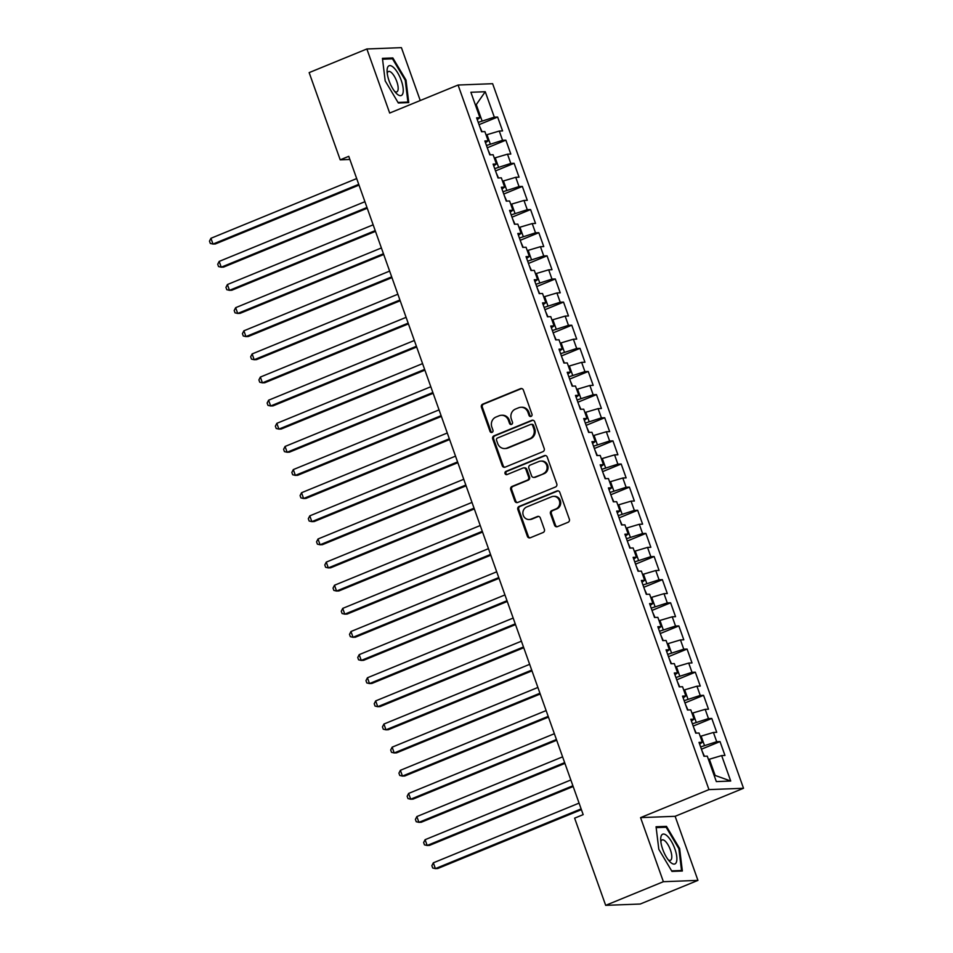 <?xml version="1.0" encoding="UTF-8"?>
<svg xmlns="http://www.w3.org/2000/svg" width="953" height="953" viewBox="0 0 953 953"><rect width="100%" height="100%" fill="white"/><g stroke="black" fill="none" stroke-linecap="round" stroke-linejoin="round"><path stroke-width="1.43" d="M531.071 416.401A1.703 1.572 -92.2 0 0 531.977 414.21L523.388 390.087A2.43 2.251 -92.2 0 0 520.481 388.669L482.718 404.143A2.43 2.251 -92.2 0 0 481.432 407.276L490.021 431.399A1.703 1.572 -92.2 0 0 492.058 432.388A1.703 1.572 -92.2 0 0 492.951 430.196L491.843 427.075A7.767 7.195 -92.2 0 1 495.965 417.057L499.122 415.77A7.767 7.195 -92.2 0 1 508.414 420.285L509.533 423.406A1.703 1.572 -92.2 0 0 511.558 424.395A1.703 1.572 -92.2 0 0 512.464 422.203L511.356 419.082A7.767 7.195 -92.2 0 1 515.478 409.063L518.623 407.777A7.767 7.195 -92.2 0 1 527.926 412.292L529.034 415.413A1.703 1.572 -92.2 0 0 531.071 416.401A1.703 1.572 -92.2 0 1 529.975 415.377L529.034 415.413M554.563 525.222A2.43 2.251 -92.2 0 0 557.469 526.628L568.059 522.292A2.43 2.251 -92.2 0 0 569.346 519.159L559.804 492.367A2.43 2.251 -92.2 0 0 556.897 490.962L519.135 506.424A2.43 2.251 -92.2 0 0 517.848 509.557L527.39 536.348A2.43 2.251 -92.2 0 0 530.297 537.766L543.091 532.524A2.43 2.251 -92.2 0 0 544.389 529.391L540.303 517.92A2.43 2.251 -92.2 0 0 537.397 516.514L531.047 519.111A6.492 6.016 -92.2 0 1 522.994 514.322A6.492 6.016 -92.2 0 1 526.723 506.96L551.584 496.775A6.492 6.016 -92.2 0 1 559.637 501.576A6.492 6.016 -92.2 0 1 555.909 508.926L551.763 510.629A2.43 2.251 -92.2 0 0 550.477 513.75L554.563 525.222L555.492 525.186A2.43 2.251 -92.2 0 0 557.219 526.711M663.383 881.704L697.941 880.381L675.129 816.304L640.571 817.626L663.383 881.704L605.679 905.35L574.623 818.15L583.176 814.636L348.762 156.328L340.209 159.83L349.87 159.461M640.571 817.626L708.961 789.608L458.071 85.031L492.63 83.697L743.519 788.274L708.961 789.608M420.249 100.53L401.416 47.65L366.869 48.972L389.682 113.05L458.071 85.031M366.869 48.972L309.153 72.619L340.209 159.83M542.912 451.674A2.43 2.251 -92.2 0 0 544.211 448.541L534.669 421.75A2.43 2.251 -92.2 0 0 531.762 420.344L493.999 435.819A2.43 2.251 -92.2 0 0 492.701 438.952L502.243 465.743A2.43 2.251 -92.2 0 0 505.15 467.149L542.912 451.674M547.236 457.059L556.778 483.85A2.43 2.251 -92.2 0 1 555.492 486.983L517.729 502.457A2.43 2.251 -92.2 0 1 514.823 501.04L510.737 489.58A2.43 2.251 -92.2 0 1 512.023 486.447L527.343 480.169A2.43 2.251 -92.2 0 0 528.629 477.048L525.925 469.436A2.43 2.251 -92.2 0 0 523.018 468.03L507.067 474.558A1.703 1.572 -92.2 0 1 504.959 473.307A1.703 1.572 -92.2 0 1 505.936 471.378L544.33 455.653A2.43 2.251 -92.2 0 1 547.236 457.059M479.049 124.652L497.633 117.04L494.321 117.159L485.256 91.726L470.877 92.274L479.943 117.719L476.619 117.85L481.563 131.728L484.874 131.597L488.174 140.853L484.863 140.973L489.806 154.851L493.118 154.731L496.406 163.976L493.094 164.107L498.038 177.985L501.349 177.854L504.649 187.11L501.338 187.241L506.269 201.119L509.593 200.988L512.881 210.244L509.569 210.375L514.513 224.253L517.824 224.122L521.124 233.378L517.801 233.497L522.744 247.375L526.068 247.256L529.356 256.5L526.044 256.631L530.988 270.509L534.299 270.39L537.599 279.634L534.276 279.765L539.219 293.643L542.543 293.512L545.831 302.768L542.519 302.899L547.463 316.777L550.774 316.646L554.074 325.902L550.751 326.021L555.694 339.911L559.006 339.78L562.306 349.036L558.994 349.155L563.926 363.033L567.249 362.914L570.537 372.158L567.226 372.289L572.169 386.168L575.481 386.036L578.781 395.292L575.469 395.424L580.401 409.302L583.724 409.171L587.012 418.427L583.701 418.558L588.644 432.436L591.956 432.305L595.256 441.561L591.932 441.68L596.876 455.558L600.199 455.439L603.487 464.683L600.176 464.814L605.119 478.692L608.431 478.561L611.731 487.817L608.407 487.948L613.351 501.826L616.662 501.695L619.962 510.951L616.651 511.082L621.594 524.96L624.906 524.829L628.194 534.085L624.882 534.204L629.826 548.082L633.137 547.963L636.437 557.207L633.126 557.338L638.057 571.216L641.381 571.097L644.669 580.341L641.357 580.472L646.301 594.35L649.612 594.219L652.912 603.475L649.589 603.606L654.532 617.484L657.856 617.353L661.144 626.609L657.832 626.729L662.776 640.607L666.087 640.487L669.387 649.743L666.064 649.863L671.007 663.741L674.319 663.622L677.619 672.866L674.307 672.997L679.251 686.875L682.562 686.744L685.85 696L682.539 696.131L687.482 710.009L690.794 709.878L694.094 719.134L690.782 719.265L695.714 733.143L699.037 733.012L702.325 742.268L699.014 742.387L703.957 756.265L707.269 756.146L716.334 781.591L730.713 781.031L715.131 775.432L709.366 759.231L708.496 759.589M497.633 117.04L502.576 130.918L499.265 131.049L502.553 140.294L486.471 145.499M487.281 147.786L505.876 140.174L502.553 140.294M505.876 140.174L510.82 154.052L507.496 154.172L510.796 163.428L494.702 168.633M495.524 170.921L514.108 163.297L510.796 163.428M514.108 163.297L519.051 177.175L515.74 177.306L519.028 186.562L502.946 191.767M503.756 194.043L522.351 186.431L519.028 186.562M522.351 186.431L527.283 200.309L523.971 200.44L527.271 209.696L511.177 214.89M511.999 217.177L530.583 209.565L527.271 209.696M530.583 209.565L535.526 223.443L532.215 223.574L535.503 232.818L519.421 238.024M520.231 240.311L538.814 232.699L535.503 232.818M538.814 232.699L543.758 246.577L540.446 246.696L543.746 255.952L527.652 261.158M528.462 263.445L547.058 255.821L543.746 255.952M547.058 255.821L552.001 269.699L548.678 269.83L551.978 279.086L535.896 284.292M536.706 286.579L555.289 278.955L551.978 279.086M555.289 278.955L560.233 292.833L556.921 292.964L560.209 302.22L544.127 307.414M544.937 309.701L563.533 302.089L560.209 302.22M563.533 302.089L568.476 315.967L565.153 316.098L568.453 325.342L552.359 330.548M553.181 332.835L571.764 325.223L568.453 325.342M571.764 325.223L576.708 339.101L573.396 339.22L576.684 348.476L560.602 353.682M561.412 355.969L580.008 348.345L576.684 348.476M580.008 348.345L584.951 362.235L581.628 362.354L584.928 371.61L568.834 376.816M569.656 379.103L588.239 371.479L584.928 371.61M588.239 371.479L593.183 385.357L589.871 385.488L593.159 394.745L577.077 399.95M577.887 402.226L596.483 394.613L593.159 394.745M596.483 394.613L601.414 408.492L598.103 408.623L601.403 417.867L585.309 423.072M586.119 425.36L604.714 417.748L601.403 417.867M604.714 417.748L609.658 431.626L606.334 431.757L609.634 441.001L593.552 446.207M594.362 448.494L612.946 440.882L609.634 441.001M612.946 440.882L617.889 454.76L614.578 454.879L617.866 464.135L601.784 469.341M602.594 471.628L621.189 464.004L617.866 464.135M621.189 464.004L626.133 477.882L622.809 478.013L626.109 487.269L610.015 492.475M610.837 494.75L629.421 487.138L626.109 487.269M629.421 487.138L634.364 501.016L631.053 501.147L634.341 510.403L618.259 515.597M619.069 517.884L637.664 510.272L634.341 510.403M637.664 510.272L642.608 524.15L639.284 524.281L642.584 533.525L626.49 538.731M627.312 541.018L645.896 533.406L642.584 533.525M645.896 533.406L650.839 547.284L647.528 547.403L650.816 556.659L634.734 561.865M635.544 564.152L654.139 556.528L650.816 556.659M654.139 556.528L659.071 570.406L655.759 570.537L659.059 579.793L642.965 584.999M643.787 587.286L662.371 579.662L659.059 579.793M662.371 579.662L667.314 593.54L664.003 593.671L667.291 602.927L651.209 608.121M652.019 610.408L670.602 602.796L667.291 602.927M670.602 602.796L675.546 616.674L672.234 616.805L675.534 626.05L659.44 631.255M660.25 633.542L678.846 625.93L675.534 626.05M678.846 625.93L683.789 639.808L680.466 639.928L683.766 649.184L667.684 654.389M668.494 656.677L687.077 649.053L683.766 649.184M687.077 649.053L692.021 662.943L688.709 663.062L691.997 672.318L675.915 677.523M676.725 679.811L695.321 672.187L691.997 672.318M695.321 672.187L700.264 686.065L696.941 686.196L700.241 695.452L684.147 700.658M684.969 702.933L703.552 695.321L700.241 695.452M703.552 695.321L708.496 709.199L705.184 709.33L708.472 718.574L692.39 723.78M693.2 726.067L711.796 718.455L708.472 718.574M711.796 718.455L716.727 732.333L713.416 732.464L716.716 741.708L700.622 746.914M701.444 749.201L720.027 741.589L716.716 741.708M720.027 741.589L724.971 755.467L721.659 755.586L730.713 781.031M702.325 742.268L699.633 744.138M721.659 755.586L709.366 759.231M694.094 719.134L691.401 721.016M704.422 745.353L701.134 736.109L700.264 736.466M713.416 732.464L701.134 736.109M685.85 696L683.158 697.882M696.19 722.231L692.891 712.975L692.021 713.332M705.184 709.33L692.891 712.975M677.619 672.866L674.927 674.748M687.959 699.097L684.659 689.841L683.789 690.198M696.941 686.196L684.659 689.841M669.387 649.743L666.695 651.614M679.715 675.963L676.427 666.707L675.558 667.064M688.709 663.062L676.427 666.707M661.144 626.609L658.452 628.48M671.484 652.829L668.184 643.585L667.314 643.93M680.466 639.928L668.184 643.585M652.912 603.475L650.22 605.358M663.24 629.695L659.952 620.451L659.083 620.808M672.234 616.805L659.952 620.451M644.669 580.341L641.977 582.223M655.009 606.573L651.709 597.317L650.839 597.674M664.003 593.671L651.709 597.317M636.437 557.207L633.745 559.089M646.765 583.439L643.478 574.183L642.608 574.54M655.759 570.537L643.478 574.183M628.194 534.085L625.502 535.955M638.534 560.304L635.234 551.048L634.364 551.406M647.528 547.403L635.234 551.048M619.962 510.951L617.27 512.833M630.302 537.17L627.003 527.926L626.133 528.284M639.284 524.281L627.003 527.926M611.731 487.817L609.038 489.699M622.059 514.048L618.771 504.792L617.901 505.15M631.053 501.147L618.771 504.792M603.487 464.683L600.795 466.565M613.827 490.914L610.528 481.658L609.658 482.015M622.809 478.013L610.528 481.658M595.256 441.561L592.563 443.431M605.584 467.78L602.296 458.524L601.426 458.881M614.578 454.879L602.296 458.524M587.012 418.427L584.32 420.309M597.352 444.646L594.053 435.402L593.183 435.759M606.334 431.757L594.053 435.402M578.781 395.292L576.088 397.175M589.109 421.524L585.821 412.268L584.951 412.625M598.103 408.623L585.821 412.268M570.537 372.158L567.845 374.041M580.877 398.39L577.578 389.134L576.708 389.491M589.871 385.488L577.578 389.134M562.306 349.036L559.614 350.907M572.634 375.256L569.346 366L568.476 366.357M581.628 362.354L569.346 366M554.074 325.902L551.382 327.772M564.402 352.122L561.103 342.877L560.245 343.223M573.396 339.22L561.103 342.877M545.831 302.768L543.139 304.65M556.171 328.988L552.871 319.743L552.001 320.101M565.153 316.098L552.871 319.743M537.599 279.634L534.907 281.516M547.927 305.865L544.639 296.609L543.77 296.967M556.921 292.964L544.639 296.609M529.356 256.5L526.664 258.382M539.696 282.731L536.396 273.475L535.526 273.833M548.678 269.83L536.396 273.475M521.124 233.378L518.432 235.248M531.452 259.597L528.165 250.341L527.295 250.699M540.446 246.696L528.165 250.341M512.881 210.244L510.189 212.126M523.221 236.463L519.921 227.219L519.051 227.576M532.215 223.574L519.921 227.219M504.649 187.11L501.957 188.992M514.977 213.341L511.69 204.085L510.82 204.442M523.971 200.44L511.69 204.085M496.406 163.976L493.725 165.858M506.746 190.207L503.446 180.951L502.576 181.308M515.74 177.306L503.446 180.951M488.174 140.853L485.482 142.724M498.514 167.073L495.215 157.817L494.345 158.174M507.496 154.172L495.215 157.817M479.943 117.719L477.25 119.602M490.271 143.939L486.983 134.695L486.113 135.052M499.265 131.049L486.983 134.695M605.679 905.35L640.237 904.028L697.941 880.381M675.129 816.304L743.519 788.274M714.154 775.468L715.131 775.432M475.404 104.973L476.274 104.616L475.285 104.651M494.321 117.159L478.239 122.365M482.039 120.817L476.274 104.616L485.256 91.726M408.742 102.59L406.002 80.064L392.85 57.942L382.439 58.347L385.179 80.862L398.33 102.984L408.742 102.59M666.469 826.37L656.057 826.763L658.809 849.29L671.96 871.411L682.36 871.006L679.62 848.492L666.469 826.37L664.146 827.323M529.975 415.377L528.867 412.256A7.767 7.195 -92.2 0 0 521.851 407.241L520.922 407.276M501.409 415.27L502.338 415.234A7.767 7.195 -92.2 0 1 509.355 420.249L510.463 423.37A1.703 1.572 -92.2 0 0 511.523 424.407M521.66 388.55A2.43 2.251 -92.2 0 0 521.41 388.633L483.647 404.108A2.43 2.251 -92.2 0 0 482.361 407.241L490.95 431.364A1.703 1.572 -92.2 0 0 492.022 432.4M532.941 420.225A2.43 2.251 -92.2 0 0 532.691 420.309L494.929 435.783A2.43 2.251 -92.2 0 0 493.642 438.916L503.184 465.707A2.43 2.251 -92.2 0 0 504.899 467.232M532.62 425.455A1.703 1.572 -92.2 0 0 530.583 424.466L497.43 438.046A1.703 1.572 -92.2 0 0 496.537 440.238L497.704 443.538A7.767 7.195 -92.2 0 0 507.008 448.053L529.665 438.761A7.767 7.195 -92.2 0 0 533.787 428.743L532.62 425.455L533.549 425.419A1.703 1.572 -92.2 0 0 532.012 424.323L531.083 424.359M504.721 448.541L505.65 448.506A7.767 7.195 -92.2 0 0 507.937 448.017L507.008 448.053M533.549 425.419L534.728 428.707A7.767 7.195 -92.2 0 1 530.595 438.725L507.937 448.017M523.733 467.875L524.662 467.84A2.43 2.251 -92.2 0 1 526.854 469.4L529.558 477.012A2.43 2.251 -92.2 0 1 528.272 480.133L512.964 486.411A2.43 2.251 -92.2 0 0 511.666 489.544L515.752 501.004A2.43 2.251 -92.2 0 0 517.479 502.541M545.509 455.534A2.43 2.251 -92.2 0 0 545.259 455.617L506.877 471.342A1.703 1.572 -92.2 0 0 507.032 474.57M543.234 473.665A6.492 6.016 -92.2 0 0 540.816 461.097A6.492 6.016 -92.2 0 0 538.91 461.514L530.142 465.1A2.43 2.251 -92.2 0 0 528.855 468.233L531.571 475.845A2.43 2.251 -92.2 0 0 534.478 477.25L544.163 473.629A6.492 6.016 -92.2 0 0 541.757 461.061L540.816 461.097M533.763 477.405L534.693 477.37A2.43 2.251 -92.2 0 0 535.407 477.215L534.478 477.25M544.163 473.629L535.407 477.215M553.502 496.358L554.432 496.322A6.492 6.016 -92.2 0 1 556.838 508.89L552.704 510.582A2.43 2.251 -92.2 0 0 551.406 513.715L555.492 525.186M529.129 519.528L530.071 519.492A6.492 6.016 -92.2 0 0 531.977 519.075L531.047 519.111M538.576 516.395A2.43 2.251 -92.2 0 0 538.326 516.478L531.977 519.075M558.089 490.831A2.43 2.251 -92.2 0 0 557.839 490.926L520.076 506.388A2.43 2.251 -92.2 0 0 518.789 509.521L528.319 536.313A2.43 2.251 -92.2 0 0 530.047 537.849M405.263 80.374L406.002 80.064M390.527 58.895L392.85 57.942M678.881 848.789L679.62 848.492M482.027 131.705L479.752 126.63M356.672 178.568L210.947 238.286L212.995 244.063L215.33 243.968L359.007 185.108M210.947 238.286L209.481 241.133L210.303 243.444L212.995 244.063L358.733 184.346M490.259 154.839L487.984 149.764M364.916 201.702L219.178 261.408L221.239 267.197L223.574 267.102L367.239 208.242M219.178 261.408L217.713 264.255L218.547 266.566L221.239 267.197L366.976 207.48M498.502 177.973L496.227 172.886M373.147 224.825L227.41 284.542L229.47 290.331L231.805 290.236L375.482 231.365M227.41 284.542L225.956 287.389L226.778 289.7L229.47 290.331L375.208 230.614M402.833 93.549A16.082 5.754 67.7 0 0 397.746 72.916A16.082 5.754 67.7 0 0 387.49 67.734A16.082 5.754 67.7 0 0 387.073 70.963A16.082 5.754 67.7 0 0 396.186 93.215A16.082 5.754 67.7 0 0 402.833 93.549M394.602 91.369A11.007 3.943 67.7 0 0 396.805 91.869A11.007 3.943 67.7 0 0 397.889 90.511A11.007 3.943 67.7 0 0 395.388 78.217A11.007 3.943 67.7 0 0 388.455 71.487A11.007 3.943 67.7 0 0 387.383 72.845A11.007 3.943 67.7 0 0 387.24 73.393M382.546 59.205L392.505 58.824L405.251 80.255L407.908 102.078L398.02 102.459M406.443 102.674L407.908 102.078M676.463 861.965A16.082 5.754 67.7 0 0 671.365 841.344A16.082 5.754 67.7 0 0 661.12 836.162A16.082 5.754 67.7 0 0 660.691 839.39A16.082 5.754 67.7 0 0 669.816 861.643A16.082 5.754 67.7 0 0 676.463 861.965M668.232 859.797A11.007 3.943 67.7 0 0 670.435 860.285A11.007 3.943 67.7 0 0 671.508 858.939A11.007 3.943 67.7 0 0 669.018 846.645A11.007 3.943 67.7 0 0 662.085 839.915A11.007 3.943 67.7 0 0 661.001 841.261A11.007 3.943 67.7 0 0 660.858 841.809M656.164 827.621L666.123 827.24L678.87 848.682L681.526 870.494L671.639 870.875M680.061 871.102L681.526 870.494M506.734 201.095L504.459 196.02M381.391 247.959L235.653 307.676L237.714 313.454L240.049 313.37L383.714 254.499M235.653 307.676L234.188 310.523L235.01 312.834L237.714 313.454L383.451 253.748M514.977 224.229L512.702 219.154M389.622 271.093L243.885 330.81L245.945 336.588L248.28 336.504L391.957 277.633M243.885 330.81L242.431 333.657L243.253 335.968L245.945 336.588L391.683 276.87M523.209 247.363L520.934 242.288M397.866 294.227L252.128 353.932L254.189 359.722L256.524 359.626L400.189 300.767M252.128 353.932L250.663 356.779L251.485 359.102L254.189 359.722L399.915 300.004M531.452 270.497L529.165 265.422M406.097 317.349L260.36 377.066L262.42 382.856L264.755 382.761L408.432 323.889M260.36 377.066L258.906 379.913L259.728 382.224L262.42 382.856L408.158 323.138M539.684 293.619L537.409 288.545M414.329 340.483L268.603 400.2L270.652 405.978L272.987 405.895L416.664 347.023M268.603 400.2L267.138 403.048L267.96 405.359L270.652 405.978L416.39 346.273M547.927 316.753L545.64 311.679M422.572 363.617L276.835 423.335L278.895 429.112L281.23 429.029L424.895 370.157M276.835 423.335L275.369 426.182L276.203 428.493L278.895 429.112L424.633 369.395M556.159 339.887L553.884 334.813M430.804 386.751L285.066 446.457L287.127 452.246L289.462 452.151L433.139 393.291M285.066 446.457L283.613 449.304L284.435 451.627L287.127 452.246L432.865 392.529M564.39 363.022L562.115 357.947M439.047 409.885L293.31 469.591L295.37 475.38L297.705 475.285L441.37 416.413M293.31 469.591L291.844 472.438L292.666 474.749L295.37 475.38L441.108 415.663M572.634 386.156L570.359 381.069M447.279 433.007L301.541 492.725L303.602 498.502L305.937 498.419L449.613 439.547M301.541 492.725L300.088 495.572L300.91 497.883L303.602 498.502L449.339 438.797M580.865 409.278L578.59 404.203M455.522 456.142L309.785 515.859L311.845 521.636L314.18 521.553L457.845 462.681M309.785 515.859L308.319 518.706L309.141 521.017L311.845 521.636L457.571 461.919M589.109 432.412L586.834 427.337M463.754 479.276L318.016 538.993L320.077 544.771L322.412 544.675L466.088 485.816M318.016 538.993L316.563 541.84L317.385 544.151L320.077 544.771L465.814 485.053M597.34 455.546L595.065 450.471M471.997 502.41L326.26 562.115L328.308 567.905L330.643 567.809L474.32 508.95M326.26 562.115L324.794 564.962L325.616 567.273L328.308 567.905L474.046 508.187M605.584 478.68L603.297 473.593M480.229 525.532L334.491 585.249L336.552 591.039L338.887 590.943L482.552 532.072M334.491 585.249L333.026 588.096L333.86 590.407L336.552 591.039L482.289 531.321M613.815 501.802L611.54 496.727M488.46 548.666L342.723 608.383L344.783 614.161L347.118 614.077L490.795 555.206M342.723 608.383L341.269 611.23L342.091 613.541L344.783 614.161L490.521 554.455M622.047 524.936L619.772 519.861M496.704 571.8L350.966 631.517L353.027 637.295L355.362 637.212L499.027 578.34M350.966 631.517L349.501 634.364L350.323 636.675L353.027 637.295L498.764 577.578M630.29 548.07L628.015 542.996M504.935 594.934L359.198 654.64L361.258 660.429L363.593 660.334L507.27 601.474M359.198 654.64L357.744 657.487L358.566 659.81L361.258 660.429L506.996 600.712M638.522 571.204L636.247 566.13M513.179 618.056L367.441 677.774L369.502 683.563L371.837 683.468L515.502 624.596M367.441 677.774L365.976 680.621L366.798 682.932L369.502 683.563L515.239 623.846M646.765 594.327L644.49 589.252M521.41 641.19L375.673 700.908L377.733 706.685L380.068 706.602L523.745 647.73M375.673 700.908L374.219 703.755L375.041 706.066L377.733 706.685L523.471 646.98M654.997 617.461L652.722 612.386M529.654 664.324L383.916 724.042L385.977 729.819L388.312 729.736L531.977 670.864M383.916 724.042L382.451 726.889L383.273 729.2L385.977 729.819L531.703 670.102M663.24 640.595L660.953 635.52M537.885 687.458L392.148 747.164L394.208 752.953L396.543 752.858L540.208 693.998M392.148 747.164L390.682 750.011L391.516 752.334L394.208 752.953L539.946 693.236M671.472 663.729L669.197 658.654M546.117 710.581L400.391 770.298L402.44 776.087L404.775 775.992L548.451 717.121M400.391 770.298L398.926 773.145L399.748 775.456L402.44 776.087L548.178 716.37M679.703 686.863L677.428 681.776M554.36 733.715L408.623 793.432L410.683 799.21L413.018 799.126L556.683 740.255M408.623 793.432L407.157 796.279L407.991 798.59L410.683 799.21L556.421 739.504M687.947 709.985L685.672 704.91M562.592 756.849L416.854 816.566L418.915 822.344L421.25 822.26L564.926 763.389M416.854 816.566L415.401 819.413L416.223 821.724L418.915 822.344L564.652 762.626M696.178 733.119L693.903 728.044M570.835 779.983L425.098 839.7L427.158 845.478L429.493 845.382L573.158 786.523M425.098 839.7L423.632 842.535L424.454 844.858L427.158 845.478L572.896 785.76M704.422 756.253L702.147 751.178M579.067 803.117L433.329 862.822L435.39 868.612L437.725 868.517L581.401 809.657M433.329 862.822L431.876 865.669L432.698 867.98L435.39 868.612L581.127 808.894M528.867 412.256L527.926 412.292M510.463 423.37L509.533 423.406M509.355 420.249L508.414 420.285M490.95 431.364L490.021 431.399M482.361 407.241L481.432 407.276M483.647 404.108L482.718 404.143M521.41 388.633L520.481 388.669M503.184 465.707L502.243 465.743M493.642 438.916L492.701 438.952M494.929 435.783L493.999 435.819M532.691 420.309L531.762 420.344M530.595 438.725L529.665 438.761M534.728 428.707L533.787 428.743M515.752 501.004L514.823 501.04M511.666 489.544L510.737 489.58M512.964 486.411L512.023 486.447M528.272 480.133L527.343 480.169M529.558 477.012L528.629 477.048M526.854 469.4L525.925 469.436M506.877 471.342L505.936 471.378M545.259 455.617L544.33 455.653M551.406 513.715L550.477 513.75M552.704 510.582L551.763 510.629M556.838 508.89L555.909 508.926M538.326 516.478L537.397 516.514M528.319 536.313L527.39 536.348M518.789 509.521L517.848 509.557M520.076 506.388L519.135 506.424M557.839 490.926L556.897 490.962"/></g></svg>
